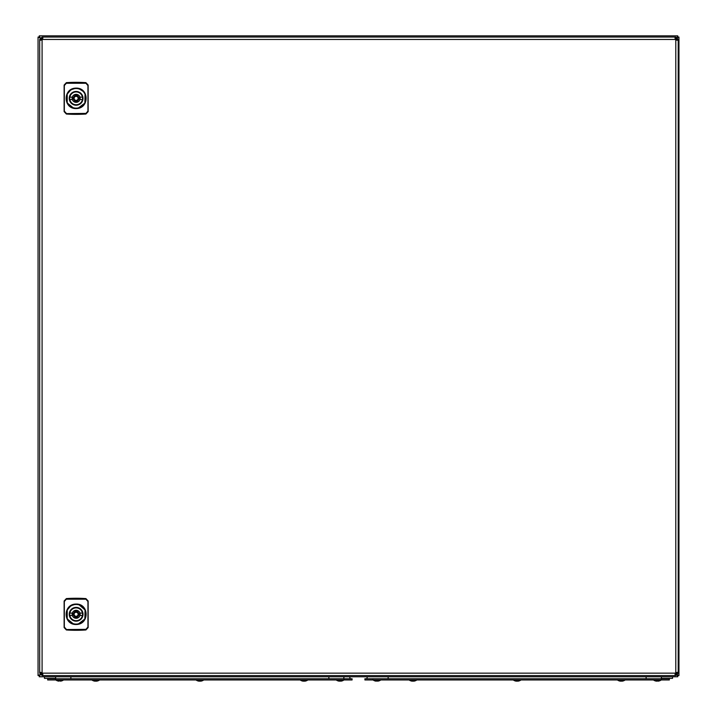 <?xml version="1.0" encoding="UTF-8"?>
<svg xmlns="http://www.w3.org/2000/svg" width="717" height="717" viewBox="0 0 717 717"><rect width="100%" height="100%" fill="white"/><g stroke="black" fill="none" stroke-linecap="round" stroke-linejoin="round"><path stroke-width="1.08" d="M416.783 679.967L409.174 680.021A6.623 6.623 0 0 0 411.28 680.998A6.605 6.22 -90 0 0 412.051 681.15L412.185 681.15A6.605 2.214 -90 0 1 411.782 680.899A6.543 5.512 146.1 0 0 412.858 680.899A6.605 2.214 90 0 0 413.252 681.15L413.521 681.15A6.605 6.22 -90 0 0 414.632 680.899A6.543 1.963 -117.9 0 0 414.838 680.917A6.543 1.963 -117.9 0 0 415.018 680.899A6.605 6.22 90 0 1 413.906 681.15L413.772 681.15M412.974 680.998A6.605 2.214 -90 0 1 412.705 681.15L412.436 681.15A6.605 6.22 90 0 1 412.185 681.114A6.605 6.238 90 0 0 412.427 681.15L412.454 680.917M373.136 680.021L380.736 680.021A6.623 6.623 0 0 1 378.908 680.917L378.926 680.899A6.605 6.578 90 0 1 377.742 681.15L377.438 681.15A6.605 0.502 90 0 1 377.348 680.917M376.192 681.15L376.111 681.15A6.605 6.578 -90 0 1 374.928 680.899L375.009 680.899A6.605 6.578 90 0 0 376.192 681.15L376.416 681.15A6.605 0.502 -90 0 0 376.506 680.899A6.543 5.835 -171.4 0 0 377.079 680.917A6.543 5.835 -171.4 0 0 377.644 680.899A6.605 0.502 90 0 1 377.554 681.15L377.554 680.908M416.783 680.021A6.623 6.623 0 0 1 414.677 680.998A6.605 6.238 90 0 0 414.704 680.989A6.605 6.238 90 0 0 415.018 680.899M411.244 680.989L411.244 680.989A6.623 6.623 0 0 1 409.174 680.021L409.174 680.021M520.936 679.967L513.318 680.021A6.623 6.623 0 0 0 515.631 681.051A6.605 6.103 -90 0 0 516.186 681.15L516.303 681.15A6.605 2.509 -90 0 1 515.855 680.899A6.543 5.413 142.7 0 0 516.374 680.917A6.543 5.413 142.7 0 0 516.912 680.899A6.605 2.509 90 0 0 517.36 681.15L517.629 681.15A6.605 6.103 -90 0 0 518.723 680.899A6.543 2.223 -118.3 0 0 519.162 680.899A6.605 6.103 90 0 1 518.624 681.051A6.605 6.103 90 0 1 518.059 681.15L517.925 681.15M517.127 681.051A6.605 2.509 -90 0 1 516.894 681.15L516.625 681.15A6.605 6.103 90 0 1 516.303 681.096M515.415 680.998A6.605 6.229 -90 0 1 515.084 680.899A6.605 6.103 -90 0 0 515.631 681.051M367.615 676.767A3.209 3.209 0 0 0 366.916 678.766A3.209 3.209 0 0 1 367.615 676.767A3.209 3.209 0 0 0 366.916 678.766M372.921 678.766L364.908 678.766L364.908 679.967L372.921 679.967L372.921 678.766L669.346 678.766L669.346 679.967L372.921 679.967M659.353 680.899A6.543 0.816 -116.7 0 1 659.317 680.917A6.623 6.623 0 0 0 661.137 680.021L653.554 680.021M657.023 680.917A6.605 0.914 -90 0 1 656.871 681.15L656.476 681.15A6.605 6.534 -90 0 1 655.302 680.899A6.543 0.816 116.7 0 0 655.338 680.917A6.543 0.816 116.7 0 0 655.374 680.917L655.374 680.917M656.655 680.908L656.655 681.15A6.605 0.914 -90 0 1 656.494 680.899A6.543 5.799 164.4 0 0 657.614 680.899A6.605 0.914 90 0 0 657.785 681.15L658.018 681.15A6.605 6.534 -90 0 0 659.192 680.899A6.543 0.816 -116.7 0 0 659.282 680.917A6.605 6.534 90 0 1 658.179 681.15L658.018 681.15M343.802 677.879A3.209 3.209 0 0 1 344.384 676.767M349.385 676.767A3.209 3.209 0 0 1 350.084 678.766A3.209 3.209 0 0 0 349.385 676.767A3.209 3.209 0 0 1 350.084 678.766M55.666 678.766L47.654 678.766L47.654 679.967L55.666 679.967L55.666 678.766L352.092 678.766L352.092 679.967L55.666 679.967M337.295 680.021L336.264 680.021A6.623 6.623 0 0 0 339.105 681.15L339.114 681.15A6.605 4.822 -90 0 1 338.254 680.899A6.543 3.997 124.3 0 0 338.63 680.917A6.543 3.997 124.3 0 0 339.024 680.899A6.605 4.822 90 0 0 339.894 681.15L340.19 681.15A6.605 4.508 -90 0 0 340.996 680.899A6.543 4.284 -126.2 0 0 341.83 680.899A6.605 4.508 90 0 1 341.023 681.15L341.032 681.15A6.623 6.623 0 0 0 343.882 680.021L337.295 680.021M341.005 680.944A6.605 4.822 -90 0 1 340.252 681.15L340.19 681.15M622.741 681.06A6.623 6.623 0 0 0 625.081 680.021L617.471 680.021A6.623 6.623 0 0 0 619.811 681.06A6.605 6.086 -90 0 1 619.246 680.899A6.543 2.268 118.4 0 0 619.685 680.899A6.605 6.086 90 0 0 620.779 681.15L621.056 681.15A6.605 2.563 -90 0 0 621.514 680.899A6.543 5.395 -142.1 0 0 622.042 680.917A6.543 5.395 -142.1 0 0 622.562 680.899A6.605 2.563 90 0 1 622.105 681.15L622.213 681.15A6.605 6.086 90 0 0 622.741 681.06A6.605 6.086 90 0 0 623.306 680.899A6.543 0.708 -116.7 0 1 623.261 680.917A6.543 0.708 -116.7 0 1 623.198 680.917M620.779 681.15L620.339 681.15A6.605 6.086 -90 0 1 619.811 681.06M622.096 681.096A6.605 6.086 -90 0 1 621.773 681.15L621.496 681.15A6.605 2.563 90 0 1 621.272 681.06M72.928 98.274C75.115 94.205 77.248 94.223 79.345 98.337L79.336 98.408C77.158 102.477 75.025 102.45 72.928 98.337L72.928 98.274M69.845 97.136A6.408 6.408 0 0 0 76.136 104.745A6.408 6.408 0 0 0 82.428 97.136A6.408 6.408 0 0 0 69.845 97.136L72.318 97.136A4.006 4.006 0 0 1 79.954 97.136L82.428 97.136M76.136 100.344A1.999 1.999 0 0 0 78.135 98.337A1.999 1.999 0 0 0 76.136 96.338A1.999 1.999 0 0 0 74.129 98.337A1.999 1.999 0 0 0 76.136 100.344M79.954 97.136A4.006 4.006 0 0 1 76.136 102.343A4.006 4.006 0 0 1 72.318 99.538L69.845 99.538M79.954 99.538L82.428 99.538M82.589 98.337A6.453 6.453 0 0 0 76.199 91.893A6.453 6.453 0 0 0 69.683 98.337A6.453 6.453 0 0 0 76.074 104.79A6.453 6.453 0 0 0 82.589 98.337M72.318 99.538A4.006 4.006 0 0 1 72.318 97.136M84.866 102.809A9.805 9.805 0 0 0 84.866 93.864L84.866 93.864A9.805 9.805 0 0 0 67.407 93.864A9.805 9.805 0 0 0 76.056 108.142A9.805 9.805 0 0 0 84.866 102.809L85.045 93.775A10.011 10.011 0 0 0 67.228 93.775L67.228 102.907A10.011 10.011 0 0 0 85.045 102.907M78.126 108.15L85.009 102.988M76.136 108.563C89.571 108.617 89.284 87.743 76.136 88.119C62.702 88.057 62.988 108.939 76.136 108.563L76.136 108.357M84.866 93.864L83.504 91.561L78.861 88.702M76.136 88.119L70.956 89.768M70.893 89.804L67.407 93.864M67.246 102.952L73.412 107.98M66.358 113.411L64.333 111.135L64.333 85.538L66.358 83.262L85.915 83.262L87.94 85.538L87.94 111.135L85.915 113.411L66.358 113.6L64.118 111.09L64.118 85.583L66.367 83.082L85.906 83.082L88.155 85.583L88.155 111.61L85.915 114.03A144.207 144.207 0 0 1 66.358 114.03L64.118 111.61L64.333 111.135M64.118 85.063L66.358 82.652A144.207 144.207 0 0 1 85.915 82.652L88.155 85.063L87.94 85.538M85.915 82.652L85.915 83.262M64.118 109.683L64.118 86.99M66.358 114.03L85.915 114.03M88.155 111.61L85.915 113.411M72.928 614.209C75.115 610.14 77.248 610.158 79.345 614.281L79.336 614.344C77.158 618.413 75.025 618.395 72.928 614.281L72.928 614.209M69.845 613.08A6.408 6.408 0 0 0 76.136 620.689A6.408 6.408 0 0 0 82.428 613.08A6.408 6.408 0 0 0 69.845 613.08L72.318 613.08A4.006 4.006 0 0 1 79.954 613.08L82.428 613.08M76.136 616.279A1.999 1.999 0 0 0 78.135 614.281A1.999 1.999 0 0 0 76.136 612.273A1.999 1.999 0 0 0 74.129 614.281A1.999 1.999 0 0 0 76.136 616.279M79.954 613.08A4.006 4.006 0 0 1 76.136 618.287A4.006 4.006 0 0 1 72.318 615.482L69.845 615.482M79.954 615.482L82.428 615.482M82.589 614.281A6.453 6.453 0 0 0 76.199 607.828A6.453 6.453 0 0 0 69.683 614.281A6.453 6.453 0 0 0 76.074 620.725A6.453 6.453 0 0 0 82.589 614.281M72.318 615.482A4.006 4.006 0 0 1 72.318 613.08M84.866 618.753A9.805 9.805 0 0 0 84.866 609.8L84.866 609.8A9.805 9.805 0 0 0 67.407 609.808A9.805 9.805 0 0 0 76.056 624.086A9.805 9.805 0 0 0 84.866 618.753L85.045 609.71A10.011 10.011 0 0 0 67.228 609.71L67.228 618.843A10.011 10.011 0 0 0 85.045 618.843M78.126 624.095L85.009 618.923M76.136 624.498C89.571 624.561 89.284 603.678 76.136 604.055C62.702 603.992 62.988 624.874 76.136 624.498L76.136 624.292M84.866 609.8L78.861 604.637M76.136 604.055L70.956 605.704M70.893 605.74L67.407 609.808M67.246 618.888L73.412 623.915M66.358 629.356L64.333 627.079L64.333 601.482L66.358 599.197L85.915 599.197L87.94 601.482L87.94 627.079L85.915 629.356L66.358 629.535L64.118 627.034L64.118 601.518L66.367 599.018L85.906 599.018L88.155 601.518L88.155 627.554L85.915 629.965A144.207 144.207 0 0 1 66.358 629.965L64.118 627.554L64.333 627.079M64.118 601.007L66.358 598.587A144.207 144.207 0 0 1 85.915 598.587L88.155 601.007L87.94 601.482M85.915 598.587L85.915 599.197M64.118 625.627L64.118 602.934M66.358 629.965L85.915 629.965M88.155 627.554L85.915 629.356M675.056 674.24L675.79 675.566L676.866 672.421M675.056 38.377L675.575 37.051L675.575 38.252L676.991 39.453L676.866 40.197M675.396 38.252L675.396 37.051L675.79 38.252M675.79 675.566L678.201 673.164L676.991 673.164M675.79 37.051L678.201 39.453L676.991 39.453M678.201 39.453L676.991 39.856M678.201 673.164L678.201 39.856L677.493 40.26M677.493 672.358L678.201 672.761L676.991 672.761M42.823 38.377L42.088 37.051L41.012 40.197M42.823 674.24L42.303 675.566L42.303 674.365L40.887 673.164L41.012 672.421M42.491 674.365L42.491 675.566L42.088 674.365M42.088 37.051L39.686 39.453L40.887 39.453M42.088 675.566L39.686 673.164L40.887 673.164M39.686 673.164L40.887 672.761M39.686 39.453L39.686 672.761L40.385 672.358M40.385 40.26L39.686 39.856L40.887 39.856M39.686 672.761L42.088 672.761A1.999 1.999 0 0 1 42.491 673.164L42.491 675.566L675.396 675.566L675.396 673.164L676.427 674.177M678.201 39.856L675.79 39.856A1.999 1.999 0 0 1 675.396 39.453L675.396 37.051L42.491 37.051L42.491 39.453A1.999 1.999 0 0 1 42.088 39.856L42.088 672.761L41.066 673.801M678.201 672.761L675.79 672.761A1.999 1.999 0 0 0 675.396 673.164L42.491 673.164M42.886 37.759L42.491 37.051M674.993 37.759L675.396 37.051M674.993 674.858L675.396 675.566M42.886 674.858L42.491 675.566M39.686 39.856L42.088 39.856M303.174 681.15L303.076 681.15A6.605 5.942 -90 0 1 302.717 681.087A6.605 5.942 -90 0 1 302.072 680.917M307.826 679.967L300.217 680.021A6.623 6.623 0 0 0 302.045 680.917A6.543 0.565 116.6 0 0 302.126 680.899A6.605 6.57 90 0 0 303.3 681.15L303.533 681.15A6.605 5.942 90 0 0 303.569 681.15L303.847 681.15A6.605 2.877 -90 0 0 304.331 680.917M304.886 681.141A6.605 2.877 90 0 1 304.877 681.15L304.967 681.15A6.605 5.942 90 0 0 305.325 681.087A6.605 5.942 90 0 0 305.971 680.917A6.543 0.565 -116.6 0 0 306.007 680.917A6.543 0.565 -116.6 0 0 306.034 680.899A6.605 6.57 90 0 1 304.85 681.15L304.51 681.15A6.605 5.942 -90 0 1 304.474 681.15L304.196 681.15A6.605 2.877 90 0 1 304.026 681.087M304.662 680.908L304.662 681.15A6.605 0.636 90 0 0 304.779 680.899A6.543 5.826 -169.1 0 1 304.214 680.917A6.543 5.826 -169.1 0 1 303.641 680.899A6.605 0.636 -90 0 1 303.533 681.15M303.3 681.15L303.192 681.15A6.605 6.57 -90 0 1 302.018 680.899A6.543 0.565 116.6 0 0 302.045 680.917M677.054 675.208L677.735 676.767L39.265 676.767L39.247 675.566L39.247 676.767L40.448 674.365M677.466 675.271L677.735 676.767L677.735 675.566L678.954 675.566L677.484 675.289L678.954 675.548L678.954 37.069L677.735 37.051L678.954 37.051L677.484 37.329L677.735 35.85L676.956 37.947M676.956 37.634L677.753 35.85L39.265 35.85L39.516 37.329L38.046 37.069L39.247 37.051L40.448 38.252M40.448 674.419L38.046 675.548L39.516 675.289L39.265 676.767M39.534 675.271L38.046 675.548L38.046 37.051L39.829 37.858M40.385 38.252L39.265 35.85L39.534 37.347M677.753 675.548L676.866 674.76M678.954 675.548L677.171 674.76M677.457 37.723L678.954 37.069M675.36 39.39L676.355 38.395M676.391 674.204L675.378 673.191M41.048 38.852L42.061 39.865M40.044 674.984L39.265 675.566M41.048 673.765L42.061 672.752M41.03 38.888L42.025 39.883M675.378 39.426L676.391 38.413M55.666 678.372L44.454 678.372L44.454 676.767L55.666 676.767L55.666 678.372M672.546 678.372L661.334 678.372L661.334 676.767L672.546 676.767L672.546 678.372M201.889 680.899A6.605 5.942 90 0 1 201.181 681.087A6.605 5.942 90 0 1 200.85 681.15A6.623 6.623 0 0 0 203.682 680.021L196.064 680.021A6.623 6.623 0 0 0 198.905 681.15L198.923 681.15A6.605 4.643 -90 0 1 198.089 680.899A6.543 4.159 125.3 0 0 198.484 680.917A6.543 4.159 125.3 0 0 198.896 680.899A6.605 4.643 90 0 0 199.729 681.15L200.025 681.15A6.605 4.696 -90 0 0 200.868 680.899A6.543 4.114 -125 0 0 201.665 680.899A6.605 4.696 90 0 1 200.823 681.15L200.724 681.15A6.605 2.877 90 0 0 200.823 681.123M199.729 681.15L199.72 681.15A6.605 4.696 90 0 1 198.932 680.926L198.932 681.06A6.605 5.942 90 0 0 199.416 681.15L199.702 681.15A6.605 2.877 -90 0 0 199.711 681.15M200.724 681.087A6.605 5.942 -90 0 1 200.33 681.15L200.043 681.15M63.472 680.021L55.872 680.021A6.623 6.623 0 0 0 57.692 680.917L57.727 680.917M60.407 681.15A6.605 6.587 -90 0 0 61.59 680.899L61.671 680.899A6.605 6.587 90 0 1 60.488 681.15L60.111 680.899A6.543 5.844 172.3 0 1 59.538 680.917A6.543 5.844 172.3 0 1 58.973 680.899L59.054 680.908M59.233 680.917L58.857 681.15A6.605 6.587 -90 0 1 57.674 680.899L57.692 680.917M92.296 680.021L91.919 680.021A6.623 6.623 0 0 0 94.42 681.087A6.605 5.942 -90 0 1 93.712 680.899A6.543 2.545 119 0 0 94.205 680.899A6.605 5.942 90 0 0 95.271 681.15L95.549 681.15A6.605 2.877 -90 0 0 96.069 680.899A6.543 5.27 -138.9 0 0 96.58 680.917L96.67 681.15A6.605 5.942 90 0 0 97.028 681.087A6.605 5.942 90 0 0 97.736 680.899A6.605 5.942 90 0 1 97.028 681.087A6.623 6.623 0 0 0 99.529 680.021L92.296 680.021M94.877 681.15L94.778 681.15A6.605 5.942 -90 0 1 94.42 681.087A6.623 6.623 0 0 1 91.919 680.021L91.919 679.967M96.571 681.15A6.605 2.877 90 0 0 97.091 680.899A6.543 5.27 -138.9 0 1 96.58 680.917M96.571 681.087A6.605 5.942 -90 0 1 96.177 681.15L95.899 681.15A6.605 2.877 90 0 1 95.728 681.087M388.139 676.767L388.139 678.766M646.116 676.767L646.116 678.766M661.334 679.967L661.334 678.766M70.884 676.767L70.884 678.766M328.861 676.767L328.861 678.766M344.079 679.967L344.079 678.766M76.065 105.229A6.892 6.892 0 0 0 83.02 98.408A6.892 6.892 0 0 0 76.208 91.453A6.892 6.892 0 0 0 69.244 98.274A6.892 6.892 0 0 0 76.065 105.229M66.358 83.262L66.358 82.652M76.065 621.164A6.892 6.892 0 0 0 83.02 614.344A6.892 6.892 0 0 0 76.208 607.389A6.892 6.892 0 0 0 69.244 614.209A6.892 6.892 0 0 0 76.065 621.164M66.358 599.197L66.358 598.587M675.79 672.761L675.79 39.856M675.396 39.453L42.491 39.453M676.552 674.088L676.552 672.492M676.552 40.125L676.552 38.521M373.118 679.967L373.118 680.021A6.623 6.623 0 0 0 374.946 680.917M518.624 681.051A6.623 6.623 0 0 0 520.936 680.021M653.519 679.967L653.519 680.021A6.623 6.623 0 0 0 655.338 680.917M300.217 680.021L300.217 680.021A6.623 6.623 0 0 0 302.717 681.087M305.325 681.087A6.623 6.623 0 0 0 307.826 680.021M61.653 680.917A6.623 6.623 0 0 0 63.481 680.021L63.481 679.967"/></g></svg>
